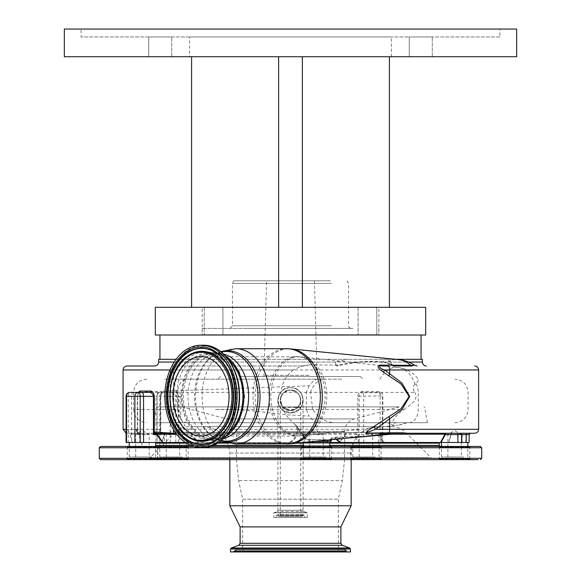 <?xml version="1.0" encoding="UTF-8"?>
<svg xmlns="http://www.w3.org/2000/svg" width="581" height="581" viewBox="0 0 581 581"><rect width="100%" height="100%" fill="white"/><g stroke="black" fill="none" stroke-linecap="round" stroke-linejoin="round"><path stroke-width="0.44" stroke-dasharray="2.9 2.18" d="M415.074 384.542A28.927 20.451 -90 0 0 397.978 367.49A29.014 29.014 0 0 1 418.262 379.248L418.153 379.19C418.792 379.495 418.08 381.02 416.003 383.78L415.074 384.542C412.75 386.075 412.633 388.682 414.732 392.378L300.297 392.378C297.733 389.335 294.465 387.774 290.5 387.694A12.593 12.593 0 0 1 303.093 400.287A12.593 12.593 0 0 1 290.5 412.88A12.593 12.593 0 0 1 277.907 400.287A12.593 12.593 0 0 1 290.5 387.694C306.724 386.91 306.775 413.643 290.5 412.88C274.261 413.672 274.247 386.91 290.5 387.694C286.535 387.774 283.267 389.335 280.703 392.378L133.63 392.378L309.121 385.777C312.193 381.797 315.004 379.596 317.567 379.19L164.314 379.19L317.567 379.19M277.907 400.287L277.907 446.317L303.093 446.317L277.907 446.317L277.907 510.278L303.093 510.278L277.907 510.278A1.322 1.322 0 0 1 277.035 511.52L273.753 512.805L273.753 517.533L307.247 517.533L273.753 517.533M303.093 400.287L303.093 510.278A1.322 1.322 0 0 0 303.965 511.52L307.247 512.805L307.247 517.533M304.872 517.533L276.128 517.533L304.872 517.533L304.872 515.746L276.128 515.746L276.128 517.533M301.975 516.538L302.955 515.144A1.053 1.053 0 0 1 304.872 515.746L276.128 515.746A1.053 1.053 0 0 1 278.045 515.144L302.955 515.144L278.045 515.144L279.025 516.538L301.975 516.538L279.025 516.538M300.718 516.538L280.282 516.538L300.718 516.538L300.718 400.287A10.218 10.218 0 0 1 290.5 410.513A10.218 10.218 0 0 1 280.282 400.287A10.218 10.218 0 0 1 290.5 390.069C303.667 389.43 303.71 411.13 290.5 410.513C277.319 411.152 277.311 389.43 290.5 390.069A10.218 10.218 0 0 1 300.718 400.287M280.282 400.287L280.282 516.538M338.992 442.126L356.676 442.49L356.676 434.581L345.666 434.218L338.992 442.126L337.837 442.49L339.086 442.49L346.421 434.581L346.102 433.259L184.751 433.259C182.281 433.172 180.967 431.857 180.807 429.301L180.807 396.336C180.568 393.134 179.246 391.376 176.849 391.057L170.204 391.057L170.204 369.959L478.635 369.959M470.457 433.259L379.771 433.259L382.814 432.961L382.901 395.784C382.69 393.301 381.477 391.935 379.262 391.696L362.362 391.463C359.603 391.688 358.085 393.272 357.794 396.213L357.794 429.301L356.908 432.184L355.543 433.259L346.102 433.259A1.322 0.45 -90 0 0 345.666 434.218L190.728 434.581L190.633 433.259A1.322 0.813 -90 0 1 191.418 434.218L197.801 442.126A1.322 0.646 109.9 0 1 197.729 442.49L337.837 442.49M154.662 366.001L127.036 366.001M355.499 433.259A1.322 1.177 -90 0 1 356.676 434.581L358.383 433.143L359.152 429.301L359.152 396.213L363.699 396.213A3.958 1.794 88.2 0 0 362.602 392.647L379.48 392.712L382.225 395.784L382.313 432.242L381.877 434.189L380.976 434.581A1.322 1.177 90 0 1 382.145 433.259L474.677 433.259M387.694 433.259L457.763 433.259M461.474 433.259L466.027 433.259M467.509 433.259L470.392 433.259M414.921 365.362L394.121 365.362L386.525 362.384A36.835 26.051 90 0 1 396.634 359.494A36.835 26.051 90 0 1 398.457 359.588M296.818 433.266L297.61 433.441C296.295 437.457 293.812 440.471 290.151 442.49L288.859 442.49L290.035 442.126C293.383 440.064 295.62 437.108 296.746 433.259L296.818 426.701L293.115 422.503C298.249 428.066 301.67 432.511 303.391 435.844L303.914 437.42C304.589 438.633 306.557 439.403 309.804 439.737L327.815 439.97L332.179 439.541L331.707 439.098C331.134 438.292 332.775 437.667 336.639 437.224L359.741 436.818L367.185 436.178M213.75 439.192A42.863 30.306 90 0 1 183.443 396.336A42.863 30.306 90 0 1 213.75 353.473A42.863 30.306 90 0 1 244.064 396.336A42.863 30.306 90 0 1 213.75 439.192L218.318 439.192A42.863 30.306 90 0 1 188.004 396.336A42.863 30.306 90 0 1 218.318 353.473A42.863 30.306 90 0 1 223.714 354.156M213.75 353.473L218.318 353.473L214.745 354.563A44.846 31.715 90 0 1 221.31 352.042M225.762 356.269A44.156 31.221 -90 0 0 212.631 352.18A44.156 31.221 -90 0 0 206.262 353.11A44.156 31.221 -90 0 0 181.41 396.336A44.156 31.221 -90 0 0 206.262 439.556A44.156 31.221 -90 0 0 212.631 440.485A44.156 31.221 -90 0 0 225.762 436.396M228.849 432.547A42.863 30.306 90 0 1 212.631 439.192A42.863 30.306 90 0 1 182.325 396.336A42.863 30.306 90 0 1 212.631 353.473A42.863 30.306 90 0 1 228.849 360.118M212.631 353.473L207.061 353.473A42.863 30.306 90 0 1 237.368 396.336A42.863 30.306 90 0 1 207.061 439.192A42.863 30.306 90 0 1 176.755 396.336A42.863 30.306 90 0 1 207.061 353.473C222.109 352.732 236.779 372.653 236.59 395.697C237.295 419.192 222.414 439.984 207.061 439.192L212.631 439.192M309.121 385.777L306.332 392.378L310.515 392.378L312.76 409.518L306.332 409.518L309.128 416.119L282.874 414.587L259.438 411.609C243.744 409.692 228.907 408.995 214.934 409.518L281.93 409.518L290.5 412.88L299.07 409.518L403.969 409.518C396.438 414.449 387.563 425.031 396.787 422.707L387.999 422.707A28.927 20.451 -90 0 0 396.395 425.263A28.927 20.451 -90 0 0 397.978 425.176L301.023 435.808A39.595 27.997 -90 0 0 326.856 396.336A39.595 27.997 -90 0 0 301.023 356.857A39.595 27.997 -90 0 0 298.859 356.734A39.595 27.997 -90 0 0 270.855 396.336A39.595 27.997 -90 0 0 298.859 435.932A39.595 27.997 -90 0 0 301.023 435.808L297.058 436.026A39.697 28.07 90 0 1 268.988 396.336A39.697 28.07 90 0 1 297.058 356.64A39.697 28.07 90 0 1 325.128 396.336A39.697 28.07 90 0 1 297.058 436.026L200.975 436.026M379.923 379.19A28.927 20.451 -90 0 1 396.395 367.403A28.927 20.451 -90 0 1 397.978 367.49L301.023 356.857L200.975 356.64M310.515 392.378C313.29 383.867 318.468 379.473 326.05 379.19M387.999 422.707L335.135 422.707C325.883 422.576 318.424 418.182 312.76 409.518M341.788 379.19L217.969 379.19L341.788 379.19M241.079 376.553L360.394 376.553L241.079 376.553M309.324 376.553L263.876 376.553L309.324 376.553M307.414 280.805L266.577 280.805L307.414 280.805M330.451 280.805L233.998 280.805L330.451 280.805M331.533 283.441L232.473 283.441L331.533 283.441M247.6 328.418L351.164 328.418L247.6 328.418M352.936 328.418L202.21 328.418L352.936 328.418M352.936 334.743L202.21 334.743L352.936 334.743M378.856 334.743L202.144 334.743L378.856 334.743L378.856 307.313L202.144 307.313L202.144 334.743M202.144 307.313L378.856 307.313M222.93 307.313L204.2 307.313L222.93 307.313L204.2 307.313L222.93 307.313L222.93 334.743L204.2 334.743L222.93 334.743L204.2 334.743L222.93 334.743L222.93 307.313M376.8 307.313L358.07 307.313L376.8 307.313L358.07 307.313L376.8 307.313L376.8 334.743L358.07 334.743L376.8 334.743L358.07 334.743L376.8 334.743L376.8 307.313M155.323 307.313L425.677 307.313M204.2 307.313L204.2 334.743L204.2 307.313M358.07 307.313L358.07 334.743L358.07 307.313M290.5 307.313L191.592 307.313L191.592 56.742L389.408 56.742L191.592 56.742L278.633 56.742L191.592 56.742L191.592 307.313L278.633 307.313L278.633 56.742L278.633 307.313L290.5 307.313M389.408 307.313L389.408 56.742L278.633 56.742L389.408 56.742L389.408 307.313L389.408 56.742M148.714 56.742L171.736 56.742L148.714 56.742L171.736 56.742L148.714 56.742L148.714 36.966L171.736 36.966L148.714 36.966L171.736 36.966L148.714 36.966L148.714 56.742M409.264 56.742L432.286 56.742L409.264 56.742L432.286 56.742L409.264 56.742L409.264 36.966L432.286 36.966L409.264 36.966L432.286 36.966L409.264 36.966L409.264 56.742M189.609 56.742L391.391 56.742L189.609 56.742L189.609 36.966L391.391 36.966L189.609 36.966M64.331 56.742L516.669 56.742M171.736 56.742L171.736 36.966L171.736 56.742M432.286 56.742L432.286 36.966L432.286 56.742M391.391 56.742L391.391 36.966M64.331 29.05L516.669 29.05M81.079 29.05L499.921 29.05L81.079 29.05L81.079 36.966L499.921 36.966L499.921 29.05M499.921 36.966L81.079 36.966M302.367 307.313L302.367 56.742M155.323 335.012L425.677 335.012M382.821 335.012L159.942 335.012L382.821 335.012M382.821 359.305L159.942 359.305L382.821 359.305M191.592 307.313L191.592 56.742M278.633 307.313L278.633 56.742M403.969 409.518C408.588 405.364 419.765 400.636 414.732 392.378M306.332 409.518L306.332 392.378M290.5 387.694A12.593 12.593 0 0 1 301.227 406.882L157.001 406.882L279.773 406.882L280.122 407.426C282.656 410.934 286.113 412.75 290.5 412.88C294.887 412.75 298.344 410.934 300.878 407.426L301.227 406.882L279.773 406.882A12.593 12.593 0 0 1 290.5 387.694M300.297 392.378C304.364 398.399 303.957 404.115 299.07 409.518M155.338 422.707L427.347 422.707L155.338 422.707M396.787 422.707L193.698 422.707M281.93 409.518C277.05 404.144 276.636 398.428 280.703 392.378M318.86 422.707L335.135 422.707M316.935 422.656C314.611 421.937 312.012 419.758 309.128 416.119M146.819 379.19C138.808 379.974 134.414 384.368 133.637 392.378L133.63 409.525L177.663 409.518L177.663 392.378C178.258 384.426 181.366 380.025 186.988 379.19M387.694 366.001L382.022 366.001M309.186 364.904L301.183 366.357L293.354 369.959L173.516 369.959L176.312 366.001L301.074 366.001L309.186 364.904L338.164 365.071C356.291 361.324 372.414 360.431 386.525 362.384A3.958 2.767 95.8 0 1 385.239 362.682L391.688 365.224A3.958 3.958 0 0 0 394.049 366.001L394.121 365.362A3.958 2.716 126.6 0 1 391.688 365.224A3.958 2.716 126.6 0 1 391.028 362.043A3.958 3.014 -90 0 0 394.049 366.001L412.445 366.001M332.23 439.439A1.322 1.3 112.1 0 0 330.967 440.754L330.967 442.49L330.182 442.49L331.01 442.49M309.804 439.737L309.441 441.015L304.916 438.626L304.328 437.006L297.61 428.487L297.61 433.441M303.914 437.42A1.322 1.213 -21.6 0 1 304.836 438.139L304.836 438.139A1.322 1.213 -21.6 0 1 304.916 438.626L304.916 442.352M303.391 435.844A1.322 1.177 -18.4 0 1 304.277 436.592L304.277 436.592A1.322 1.177 -18.4 0 1 304.328 437.006L304.328 442.41M296.818 426.701L297.61 428.487M290.035 442.126L303.514 442.49M336.079 439.265L335.622 438.502C331.388 438.953 329.638 439.592 330.378 440.413L330.967 440.754M367.584 436.142L336.552 437.188A1.322 0.392 -87.1 0 1 336.588 437.195A1.322 0.392 -87.1 0 1 336.639 437.224A1.322 0.864 -94.2 0 0 336.392 437.188C332.158 437.449 330.088 438.415 330.182 440.1L330.378 442.49M345.354 438.343L336.123 438.139A1.322 0.494 152.4 0 0 335.622 438.502A1.322 0.864 -94.2 0 1 335.912 437.471A1.322 0.864 -94.2 0 1 336.392 437.188L336.392 437.188A1.322 1.322 0 0 1 336.552 437.188A1.322 0.392 -87.1 0 0 336.123 438.139L336.726 439.2M469.092 434.581L451.161 434.581A1.322 0.508 -164.9 0 1 451.009 434.232L448.743 442.49L451.161 434.581A1.322 1.118 -90 0 1 452.279 433.259A1.322 1.322 0 0 0 451.009 434.232A1.322 1.315 90 0 1 452.279 433.259M380.976 434.581L379.596 434.581A1.322 1.22 -90 0 1 380.816 433.259A1.322 0.734 -90 0 0 380.112 434.218A1.322 0.552 169.2 0 0 379.596 434.581C380.039 438.118 381.448 440.761 383.838 442.49L384.84 442.49L383.961 442.126L380.112 434.218L451.016 434.218A1.322 0.508 -164.9 0 1 451.016 434.218L448.859 442.126A1.322 1.256 -163.6 0 0 448.815 442.49L469.092 442.49M383.961 442.126A1.322 0.828 112.5 0 0 383.838 442.49L378.449 442.49L381.877 442.49L381.877 434.189A1.322 1.089 48 0 1 382.175 433.208L382.175 433.208A1.322 1.089 48 0 1 382.814 432.961M293.354 369.959C276.701 382.501 276.454 409.699 293.115 422.503M304.56 365.696L301.074 366.001L301.183 366.357M301.074 366.001L176.312 366.001M336.566 366.001A3.958 2.477 90 0 0 338.164 365.071A3.958 1.293 73.8 0 1 338.077 365.369A3.958 1.293 73.8 0 1 337.67 365.841L337.67 365.841A3.958 1.293 73.8 0 1 335.222 362.043A3.958 1.344 -90 0 0 336.566 366.001A3.958 3.958 0 0 0 337.67 365.841C355.543 361.796 371.397 360.743 385.239 362.682L385.239 362.682A3.958 2.767 95.8 0 1 382.864 359.305L385.697 359.305L391.028 362.043L408.516 362.043M170.03 369.959L173.516 369.959L173.516 429.548M296.746 433.259L175.999 433.259M288.859 442.49L225.036 442.49M218.776 442.49L185.47 442.49M138.38 392.378L130.028 392.378A3.958 1.794 -90 0 0 128.234 396.336L137.552 396.336L138.278 392.378M138.728 392.378L137.312 396.336L137.312 434.581L138.852 433.324L127.036 433.259L163.123 433.259L131.684 433.259A3.958 3.842 90 0 1 127.842 429.301L136.034 429.461A3.958 3.639 92 0 0 138.765 433.295A1.322 1.242 90 0 1 139.651 434.218A1.322 0.581 172.9 0 1 139.774 434.414A1.322 0.581 172.9 0 1 139.738 434.581A1.322 1.278 -90 0 0 138.852 433.324L138.765 433.295M126.07 442.49L162.215 442.49L164.401 434.581A1.322 1.315 -90 0 0 163.087 433.259A1.322 1.039 -90 0 1 164.082 434.218L162.114 442.126L161.511 442.49M136.034 429.461L137.436 430.427L137.312 434.581L139.738 434.581L140.217 440.144L139.825 442.49A1.322 1.227 -144.7 0 0 139.745 442.126L139.651 434.218L129.883 434.218L164.082 434.218A1.322 0.596 -178 0 1 164.401 434.581L160.443 434.581L160.472 429.57A3.958 2.912 -65.5 0 0 161.867 433.165L161.867 433.165A3.958 2.912 -65.5 0 0 162.368 433.324L160.443 434.581L160.443 396.336L162.927 392.378A1.322 0.988 -90 0 0 163.907 391.057C161.809 391.369 160.661 393.126 160.472 396.336L160.472 429.57L159.238 429.301A3.958 3.065 -90 0 0 162.302 433.259L162.368 433.324M137.436 396.336L137.436 430.427A3.958 3.152 143.3 0 0 137.871 432.794A3.958 3.152 143.3 0 0 137.871 432.801A3.958 3.152 143.3 0 0 138.75 433.542M163.123 433.259L164.438 434.581L164.438 442.49L162.215 442.49A1.322 1.082 -121.4 0 0 162.114 442.126M136.404 429.555A3.958 3.559 116.2 0 0 138.278 433.106L138.278 433.106A3.958 3.559 116.2 0 0 138.852 433.324M162.6 392.378L175.97 392.378L162.6 392.378A3.958 2.796 -90 0 0 159.804 396.336L157.146 396.336A3.958 2.796 -90 0 1 159.949 392.378A3.958 3.958 0 0 0 155.991 396.336L157.146 396.336A3.958 2.796 90 0 1 159.949 392.378M176.849 391.057A1.322 0.886 -90 0 1 175.97 392.378L179.071 396.336L179.071 429.301C179.355 432.729 181.098 434.486 184.3 434.581A1.322 0.443 -90 0 1 184.751 433.259L355.543 433.259A1.322 1.177 -90 0 1 356.719 434.581M164.438 442.49L197.729 442.49L190.728 434.581L184.3 434.581M139.491 442.49L139.745 442.126M384.84 442.49L440.492 442.49M440.957 442.49L448.743 442.49M356.676 442.49L381.877 442.49M379.262 391.696A1.322 0.596 -89.9 0 0 379.48 392.712A3.958 1.794 -90.2 0 1 380.148 395.784L380.148 442.49M363.699 442.49L363.699 396.213L382.901 395.784M357.794 396.213L359.152 396.213C359.378 393.998 360.525 392.814 362.602 392.647A1.322 0.472 -88.5 0 1 362.362 391.463M198.811 442.49L197.801 442.126M170.204 442.49L170.204 396.336L175.796 396.336A3.958 2.796 90 0 0 173 392.378A3.958 2.796 -90 0 0 170.204 396.336L157.146 396.336L157.146 442.49L155.991 442.49L157.146 442.49L157.146 396.336L155.991 396.336L155.991 442.49M339.754 442.49L340.96 442.49M162.629 442.49L142.468 442.49L162.629 442.49M130.696 442.49L155.628 442.49L130.696 442.49M318.555 442.49L303.304 442.49L318.555 442.49M467.647 442.49L441.437 442.49L467.647 442.49M371.927 442.49L352.754 442.49L371.927 442.49M163.675 442.49L186.189 442.49L163.675 442.49M182.325 457L159.811 457L182.325 457M375.261 457L352.754 457L375.261 457M463.95 457L441.437 457L463.95 457M325.818 457L303.304 457L325.818 457M151.772 457L129.258 457L151.772 457M147.196 457L135.714 457L147.196 457M137.69 434.581L149.172 434.581L137.69 434.581M321.249 457L309.767 457L321.249 457M311.736 434.581L323.218 434.581L311.736 434.581M459.375 457L447.893 457L459.375 457M449.868 434.581L461.35 434.581L449.868 434.581M370.693 457L359.211 457L370.693 457M361.186 434.581L372.661 434.581L361.186 434.581M177.757 457L166.275 457L177.757 457M168.243 434.581L179.725 434.581L168.243 434.581M358.383 442.49L358.383 433.143A1.322 0.857 -154.1 0 0 356.908 432.184M176.072 359.305L382.864 359.305M174.184 362.043L335.222 362.043L347.685 359.305M422.38 359.305L158.62 359.305M385.697 359.305L395.632 359.305M438.408 446.448L140.755 446.448L438.408 446.448M438.989 446.448L470.45 446.448L438.989 446.448M350.307 446.448L381.761 446.448L350.307 446.448M157.371 446.448L188.825 446.448L157.371 446.448M126.811 446.448L158.272 446.448L126.811 446.448M300.864 446.448L332.317 446.448L300.864 446.448M100.593 446.448L480.407 446.448M210.257 446.448L193.901 446.448M439.643 447.109L469.789 447.109L439.643 447.109M350.96 447.109L381.107 447.109L350.96 447.109M158.025 447.109L188.171 447.109L158.025 447.109M127.464 447.109L157.611 447.109L127.464 447.109M301.517 447.109L331.664 447.109L301.517 447.109M439.643 458.975L469.789 458.975L439.643 458.975M350.96 458.975L381.107 458.975L350.96 458.975M158.025 458.975L188.171 458.975L158.025 458.975M127.464 458.975L157.611 458.975L127.464 458.975M301.517 458.975L331.664 458.975L301.517 458.975M438.989 459.636L470.45 459.636L438.989 459.636M350.307 459.636L381.761 459.636L350.307 459.636M157.371 459.636L188.825 459.636L157.371 459.636M126.811 459.636L158.272 459.636L126.811 459.636M300.864 459.636L332.317 459.636L300.864 459.636M433.876 459.636L145.337 459.636L433.876 459.636M100.593 459.636L478.069 459.636M190.481 426.665L391.768 426.665L190.481 426.665M376.466 426.665L203.459 426.665L376.466 426.665M229.836 505.79L351.164 505.79M240.12 526.894L340.88 526.894M230.563 551.95L350.437 551.95M347.358 551.95L232.937 551.95L347.358 551.95M342.151 551.95L238.21 551.95L342.151 551.95M337.786 551.95L242.626 551.95L337.786 551.95M243.214 499.195L338.374 499.195L243.214 499.195M183.037 406.882L399.3 406.882L183.037 406.882M286.113 409.518C279.207 404.565 278.517 398.849 284.029 392.378L290.5 390.069A10.218 10.218 0 0 1 298.307 406.882L290.5 410.513L294.887 409.518C301.793 404.558 302.49 398.842 296.971 392.378L290.5 390.069A10.218 10.218 0 0 0 282.693 406.882L290.5 410.513L286.113 409.518L294.887 409.518M303.965 511.52L277.035 511.52L303.965 511.52M307.16 512.682L273.84 512.682L307.16 512.682M307.247 512.805L273.753 512.805L307.247 512.805M359.152 429.301L179.071 429.301M478.635 429.301L382.225 429.301M123.078 369.959L170.204 369.959A3.958 2.796 90 0 1 173 366.001M291.059 443.724A47.511 33.596 90 0 1 288.713 443.84A47.511 33.596 90 0 1 255.117 396.336A47.511 33.596 90 0 1 288.713 348.825A47.511 33.596 90 0 1 291.059 348.941M220.947 440.914A45.623 32.26 90 0 1 216.045 438.822A45.623 32.26 90 0 1 195.528 396.336A45.623 32.26 90 0 1 216.045 353.844A45.623 32.26 90 0 1 220.947 351.752M235.763 443.942A47.606 33.662 90 0 1 202.094 396.336A47.606 33.662 90 0 1 235.763 348.723M221.31 440.623A44.846 31.715 90 0 1 214.745 438.103A44.846 31.715 90 0 1 194.577 396.336A44.846 31.715 90 0 1 214.745 354.563L220.765 351.607M223.714 438.51A42.863 30.306 90 0 1 218.318 439.192L214.745 438.103L220.765 441.059M205.311 440.928A44.599 31.534 -90 0 0 236.845 396.336A44.599 31.534 -90 0 0 205.311 351.737A44.599 31.534 -90 0 0 173.777 396.336A44.599 31.534 -90 0 0 205.311 440.928M203.815 345.927A50.409 35.644 90 0 1 239.459 396.336A50.409 35.644 90 0 1 203.815 446.738A50.409 35.644 90 0 1 168.17 396.336A50.409 35.644 90 0 1 203.815 345.927M203.11 447.435A51.106 36.138 90 0 1 166.979 396.336A51.106 36.138 90 0 1 203.11 345.23M216.03 352.827A47.947 33.901 90 0 1 216.176 352.921L215.885 352.732A48.158 34.054 90 0 1 235.487 396.336M215.885 439.933L216.176 439.744C241.957 424.689 241.957 367.976 216.176 352.921A47.947 33.901 90 0 1 235.69 396.336A47.947 33.901 90 0 1 216.176 439.744A47.947 33.901 90 0 1 216.03 439.839M188.128 355.659A45.027 31.839 -90 0 0 169.95 396.336A45.027 31.839 -90 0 0 188.128 437.006M187.983 355.754A44.817 31.694 -90 0 0 169.739 396.336A44.817 31.694 -90 0 0 187.983 436.912M406.896 422.707A29.014 29.014 0 0 1 397.978 425.176A28.927 20.451 -90 0 0 404.79 422.707M309.165 375.333L264.101 375.333L309.165 375.333M331.533 325.781L232.473 325.781L331.533 325.781M416.003 383.78A13.189 9.325 90 0 1 418.255 392.378L418.255 409.518A13.189 9.325 90 0 1 408.93 422.707M300.878 407.426L280.122 407.426M186.988 422.707C181.366 421.871 178.258 417.478 177.663 409.518M286.694 443.942A47.606 33.662 90 0 1 253.033 396.336A47.606 33.662 90 0 1 286.694 348.723M314.851 441.364L309.441 441.015L309.441 441.901M331.707 439.098A1.322 1.293 127.4 0 0 330.378 440.413M465.802 442.49L466.006 433.259M462.098 442.49L462.302 433.259M380.177 442.49L380.177 434.581A1.322 1.177 90 0 1 381.354 433.259M133.369 392.378A3.958 1.794 -90 0 0 131.575 396.336L131.575 442.49M126.07 396.336L128.234 396.336L128.234 442.49M159.238 429.301L123.078 429.301M126.07 429.301L127.842 429.301M159.811 457L159.804 396.336L160.472 396.336M175.796 442.49L175.796 396.336L178.454 396.336A3.958 2.796 90 0 0 175.658 392.378M169.274 392.378A1.322 0.93 -90 0 0 170.204 391.057L163.907 391.057M178.454 442.49L178.454 396.336L180.807 396.336M155.628 443.15L439.192 443.15M329.681 443.15L303.304 443.15M296.862 443.15L227.81 443.15M217.744 443.15L186.494 443.15M155.628 445.395L439.192 445.395M329.681 445.395L303.304 445.395M213.336 445.395L190.858 445.395M422.38 362.043L158.62 362.043M99.278 447.762L481.722 447.762M99.278 458.315L481.722 458.315M429.265 457.705L150 457.705L429.265 457.705M404.332 432.46L175.244 432.46L404.332 432.46M230.584 453.042L351.164 453.042L230.584 453.042M240.12 543.3L340.88 543.3M238.733 545.283L342.267 545.283M231.253 548.006L349.747 548.006M230.563 548.994L350.437 548.994M346.392 551.296L233.911 551.296L346.392 551.296M234.804 550.817L346.886 550.817L234.804 550.817M237.694 550.817L343.967 550.817L237.694 550.817M343.11 551.296L237.237 551.296L343.11 551.296M239.278 480.538L342.362 480.538L239.278 480.538M237.099 459.6L344.569 459.6L237.099 459.6M237.099 431.668L344.569 431.668L237.099 431.668M353.56 418.93L226.655 418.93L353.56 418.93M283.187 407.426L297.813 407.426M296.971 392.378L284.029 392.378M303.819 514.693L277.181 514.693L303.819 514.693M206.262 439.556L215.181 440.391M216.633 440.195L225.203 436.999M225.203 355.666L212.82 352.151L206.262 353.11M188.273 355.557C164.416 369.088 164.416 423.578 188.273 437.108M220.606 376.553L217.969 379.19M263.876 376.553L266.577 280.805M347.002 280.805L348.527 283.441L348.527 325.781C348.106 326.624 348.985 327.502 351.164 328.418M233.998 280.805L232.473 283.441L232.473 325.781L229.836 328.418M378.79 328.418L378.79 334.743M202.21 328.418L202.21 334.743M314.423 280.805L317.124 376.553M360.394 376.553L363.031 379.19M454.894 422.707C462.904 421.929 467.306 417.528 468.083 409.518L468.083 392.378C467.306 384.368 462.904 379.974 454.894 379.19M427.347 422.707L424.653 407.426L423.999 406.882M133.637 409.518C134.414 417.528 138.815 421.929 146.819 422.707M331.628 439.701L309.76 439.701L304.836 438.139L304.277 436.592C300.268 430.361 297.37 426.476 295.584 424.943M448.91 441.952L451.117 434.218L452.388 433.259M378.449 442.49L378.449 434.581L379.771 433.259M382.313 442.49L382.145 433.259M138.757 392.371C138.387 392.139 137.987 393.46 137.552 396.336L137.552 431.908L138.808 433.303A1.322 1.322 0 0 1 139.774 434.414L140.217 442.49M132.243 442.49L129.883 434.218L128.612 433.259M162.927 392.378C161.838 392.328 161.119 393.649 160.777 396.336L160.777 431.487L162.302 433.259M126.07 433.143L127.036 433.259M330.182 440.1L330.182 442.49M352.754 457L352.754 442.49M441.437 457L441.437 446.448M303.304 457L303.304 446.448M129.258 457L129.258 446.448M135.714 457L135.714 434.581L142.447 430.536L149.172 434.581L149.172 457M309.767 457L309.767 434.581L316.492 430.536L323.218 434.581L323.218 457M447.893 457L447.893 434.581L454.625 430.536L461.35 434.581L461.35 457M359.211 457L359.211 434.581L365.936 430.536L372.661 434.581L372.661 457M166.275 457L166.275 434.581L173 430.536L179.725 434.581L179.725 457M155.628 457L155.628 446.448M329.681 457L329.681 446.448M467.807 457L467.807 446.448M379.124 457L379.124 442.49M186.189 457L186.189 442.49M157.001 406.882L156.347 407.426L153.653 422.707M142.468 442.49L141.808 443.15L141.808 445.395L140.755 446.448M438.793 459.636L439.454 458.975L439.454 447.109L438.793 446.448M350.111 459.636L350.771 458.975L350.771 447.109L350.111 446.448M157.175 459.636L157.836 458.975L157.836 447.109L157.175 446.448M126.622 459.636L127.275 458.975L127.275 447.109L126.622 446.448M300.667 459.636L301.328 458.975L301.328 447.109L300.667 446.448M391.768 426.665C397.193 426.744 401.856 428.676 405.756 432.46L431 457.705L435.663 459.636M189.232 426.665C183.807 426.744 179.144 428.676 175.244 432.46L150 457.705L145.337 459.636M229.836 459.636L229.836 453.042C228.275 437.021 219.48 428.226 203.459 426.665M377.541 426.665C361.52 428.226 352.725 437.021 351.164 453.042L351.164 459.636M232.937 551.95L235.574 549.837L345.426 549.837L348.063 551.95M342.79 551.95L345.426 549.837L235.574 549.837L238.21 551.95M332.317 446.448L331.664 447.109L331.664 458.975L332.317 459.636M158.272 446.448L157.611 447.109L157.611 458.975L158.272 459.636M188.825 446.448L188.171 447.109L188.171 458.975L188.825 459.636M381.761 446.448L381.107 447.109L381.107 458.975L381.761 459.636M470.45 446.448L469.789 447.109L469.789 458.975L470.45 459.636M181.7 406.882L226.655 418.93C232.778 420.978 236.039 425.219 236.431 431.668L236.431 459.6L238.638 480.538L242.626 499.195L242.626 551.95M399.3 406.882L354.345 418.93C348.222 420.978 344.961 425.219 344.569 431.668L344.569 459.6L342.362 480.538L338.374 499.195L338.374 551.95"/><path stroke-width="0.87" d="M478.635 429.301C478.403 431.705 477.081 433.027 474.677 433.259L387.694 433.259A3.958 2.012 -90 0 0 389.706 429.301L478.635 429.301L478.635 369.959L384.578 369.959L401.856 382.952L409.692 396.424L401.762 409.801L375.573 429.301A3.958 0.508 57.6 0 1 374.077 426.41L400.977 408.741L409.155 396.424L401.072 384.005L383.634 372.305C377.701 368.18 376.51 365.783 380.061 365.108L414.921 365.362L417.078 366.001M414.921 365.362A36.923 36.923 0 0 0 398.457 359.588A36.835 26.051 90 0 1 410.738 365.362A3.958 3.13 90 0 0 412.445 366.001L394.049 366.001M466.027 433.259L467.509 433.259A1.322 1.3 90 0 0 466.202 434.581L469.143 434.581L469.143 442.49L457.966 442.49L457.763 433.259L461.474 433.259L461.677 434.581L445.337 434.581L440.957 442.49L339.754 442.49L336.079 439.265M469.092 434.581A1.322 1.3 90 0 1 470.392 433.259L469.143 434.581L469.143 442.49M440.964 442.126A1.322 1.155 -128.2 0 0 440.957 442.49L440.492 442.49L444.966 434.218L391.086 434.218A1.322 0.828 90 0 1 391.877 433.259L365.79 433.629L367.642 430.753L374.077 426.41M389.125 416.918A3.958 1.765 57.5 0 0 389.706 418.945L389.706 429.301L375.573 429.301C372.857 430.434 365.696 432.605 367.156 433.259A3.958 3.217 -90 0 0 365.79 433.629M367.185 436.178L390.396 433.375A1.322 0.777 82.5 0 0 389.887 434.29L345.354 438.343M220.765 351.607L235.763 348.723A47.606 33.662 90 0 1 269.424 396.336A47.606 33.662 90 0 1 235.763 443.942L291.059 443.724A47.511 33.596 90 0 0 322.302 396.336A47.511 33.596 90 0 0 291.059 348.941L398.457 359.588M235.763 348.723L286.694 348.723A47.606 33.662 90 0 1 320.356 396.336A47.606 33.662 90 0 1 286.694 443.942M225.762 436.396A44.156 31.221 -90 0 0 243.853 396.336A44.156 31.221 -90 0 0 225.762 356.269M228.849 360.118A42.863 30.306 90 0 1 228.849 432.547M203.11 345.23C222.676 344.598 239.873 368.87 239.554 395.886C240.229 423.222 222.915 448.089 203.11 447.435A51.106 36.138 90 0 0 239.249 396.336A51.106 36.138 90 0 0 203.11 345.23L200.975 345.23A51.106 36.138 90 0 1 237.113 396.336A51.106 36.138 90 0 1 200.975 447.435A51.106 36.138 90 0 1 164.844 396.336A51.106 36.138 90 0 1 200.975 345.23M203.11 447.435L200.975 447.435M200.975 436.026A39.697 28.07 90 0 1 172.906 396.336A39.697 28.07 90 0 1 200.975 356.64A39.697 28.07 90 0 1 229.045 396.336A39.697 28.07 90 0 1 200.975 436.026M191.592 307.313L155.323 307.313L155.323 335.012L425.677 335.012L425.677 307.313L191.592 307.313L191.592 56.742M516.669 56.742L64.331 56.742L64.331 29.05L516.669 29.05L516.669 56.742M389.408 307.313L389.408 56.742M278.633 56.742L278.633 307.313M302.367 56.742L302.367 307.313M383.634 372.305A3.958 1.264 -55.7 0 1 384.578 369.959C380.875 369.117 376.735 365.217 382.022 366.001A3.958 3.087 90 0 1 380.061 365.108M327.728 440.093L327.677 441.284L329.855 441.059L331.01 440.805L331.867 439.592M330.967 442.49L303.514 442.49M391.086 434.218L389.887 434.29M444.966 434.218A1.322 1.271 90 0 1 446.186 433.259A1.322 0.85 90 0 0 445.337 434.581A1.322 0.385 -158.7 0 1 444.966 434.218M336.726 439.2L339.878 442.126L340.96 442.49L339.754 442.49A1.322 0.501 108.7 0 1 339.878 442.126M382.022 366.001L387.694 366.001A3.958 2.012 -90 0 1 389.706 369.959L389.706 373.721A3.958 1.765 -57.5 0 0 389.125 375.747M170.03 369.959L123.078 369.959C123.317 367.555 124.632 366.233 127.036 366.001L154.662 366.001C157.066 365.769 158.388 364.447 158.62 362.043L174.184 362.043M173.516 429.548L173.516 433.259L176.377 434.218L156.478 433.317L153.457 434.581L154.292 432.867A1.322 0.864 39.8 0 0 155.076 433.724M175.999 433.259L173.516 433.259M176.377 434.218L157.204 434.218L162.658 442.126L163.443 442.49L162.629 442.49L156.645 434.581L157.204 434.218A1.322 1.097 90 0 0 156.478 433.317A1.322 1.053 91.7 0 1 155.759 432.061L173.893 433.361M225.036 442.49L218.776 442.49M185.47 442.49L162.629 442.49A1.322 0.944 115.3 0 0 162.658 442.126M138.38 392.378L149.397 392.378A1.322 1.097 90 0 0 150.494 391.057C152.534 391.187 153.798 392.945 154.292 396.336L126.505 396.336A3.958 3.522 90 0 1 130.028 392.378L149.397 392.378C151.401 392.393 152.752 393.715 153.457 396.336L153.457 434.581L156.645 434.581A1.322 0.494 90 0 0 156.325 433.346A1.322 1.031 72.1 0 1 155.439 432.111L155.759 432.061M154.292 396.336L154.292 432.867L155.439 432.111M134.886 442.49L134.886 396.336A3.958 3.522 -90 0 1 138.409 392.378A3.958 1.794 -90 0 1 140.203 396.336L140.203 442.49L126.07 442.49L126.07 396.336L126.505 396.336L126.505 442.49M138.75 392.378L138.728 392.378A1.322 1.184 90 0 0 139.912 391.057L150.494 391.057M138.278 392.378L139.912 391.057M163.443 442.49L140.203 442.49M339.754 442.49L331.01 442.49L331.01 440.805M457.966 442.49L440.957 442.49M158.62 362.043L158.62 359.305L176.072 359.305M395.632 359.305L422.38 359.305L422.38 362.043C422.612 364.447 423.934 365.769 426.338 366.001M481.722 447.762L481.722 458.315L99.278 458.315L99.278 447.762L481.722 447.762L480.407 446.448L210.257 446.448M193.901 446.448L100.593 446.448L99.278 447.762M478.069 459.636L100.593 459.636L99.278 458.315M351.164 459.636L351.164 505.79L229.836 505.79L229.836 459.636M351.164 505.79L340.88 526.894L240.12 526.894L229.836 505.79M350.437 551.95L230.563 551.95L230.563 548.994L350.437 548.994L350.437 551.95M466.202 442.49L466.202 434.581L461.677 434.581L461.677 442.49M220.947 351.752A45.623 32.26 90 0 1 227.788 350.713A45.623 32.26 90 0 1 260.041 396.336A45.623 32.26 90 0 1 227.788 441.952A45.623 32.26 90 0 1 220.947 440.914M221.31 352.042A44.846 31.715 90 0 1 226.285 351.483A44.846 31.715 90 0 1 258 396.336A44.846 31.715 90 0 1 226.285 441.182A44.846 31.715 90 0 1 221.31 440.623M223.714 354.156A42.863 30.306 90 0 1 248.624 396.336A42.863 30.306 90 0 1 223.714 438.51M200.975 347.206C190.815 345.23 166.711 359.973 166.239 396.336C166.711 432.692 190.815 447.435 200.975 445.46C211.143 447.435 235.24 432.692 235.719 396.336C235.24 359.973 211.143 345.23 200.975 347.206M167.379 396.336A48.158 34.054 90 0 1 201.433 348.179A48.158 34.054 90 0 1 215.885 352.732C241.471 367.323 241.471 425.343 215.885 439.933A48.158 34.054 90 0 1 201.433 444.494A48.158 34.054 90 0 1 167.379 396.336M216.03 439.839A47.947 33.901 90 0 1 201.789 444.276A47.947 33.901 90 0 1 167.887 396.336A47.947 33.901 90 0 1 201.789 348.389A47.947 33.901 90 0 1 216.03 352.827M188.128 437.006A45.027 31.839 -90 0 0 188.273 437.108A45.027 31.839 -90 0 0 201.789 441.364A45.027 31.839 -90 0 0 233.627 396.336A45.027 31.839 -90 0 0 201.789 351.302A45.027 31.839 -90 0 0 188.273 355.557A45.027 31.839 -90 0 0 188.128 355.659M187.983 355.754C163.929 369.741 163.929 422.924 187.983 436.912A44.817 31.694 -90 0 0 201.433 441.153A44.817 31.694 -90 0 0 233.119 396.336A44.817 31.694 -90 0 0 201.433 351.512A44.817 31.694 -90 0 0 187.983 355.754L188.273 355.557M235.487 396.336A48.158 34.054 90 0 1 215.885 439.933M200.975 440.18C191.912 441.938 170.4 428.785 169.972 396.336C170.4 363.88 191.912 350.728 200.975 352.485C210.046 350.728 231.558 363.88 231.979 396.336C231.558 428.785 210.046 441.938 200.975 440.18M327.677 442.49L327.677 441.284L314.851 441.364M143.551 442.49L143.551 396.336A3.958 1.794 -90 0 0 141.757 392.378M126.07 433.143L123.078 429.301L126.07 429.301M309.441 441.901L309.441 442.49M438.532 442.49L439.192 443.15L329.681 443.15M303.304 443.15L296.862 443.15M227.81 443.15L217.744 443.15M186.494 443.15L155.628 443.15M439.192 443.15L439.192 445.395L329.681 445.395M303.304 445.395L213.336 445.395M190.858 445.395L155.628 445.395M408.516 362.043L422.38 362.043M340.88 526.894L340.88 543.3L240.12 543.3L238.733 545.283L231.253 548.006L230.563 548.994M340.88 543.3L342.267 545.283L238.733 545.283M342.267 545.283L349.747 548.006L231.253 548.006M478.635 369.959C478.403 367.555 477.081 366.233 474.677 366.001M367.57 436.142L291.059 443.724M286.694 348.723L291.059 348.941M235.763 443.942L220.765 441.059M215.181 440.391L216.633 440.195M225.203 436.999L239.227 420.673L244.448 396.336L239.227 371.993L225.203 355.666M421.058 335.012L421.058 359.305M130.028 392.378A3.958 3.958 0 0 0 126.07 396.336M441.437 446.448L441.437 442.49M303.304 446.448L303.304 442.511M129.258 446.448L129.258 442.49M155.628 446.448L155.628 442.49M329.681 446.448L329.681 442.49M467.807 446.448L467.807 442.49M123.078 429.301L123.078 369.959M159.942 335.012L159.942 359.305M439.192 445.395L440.245 446.448M481.722 458.315L480.407 459.636M240.12 526.894L240.12 543.3M349.747 548.006L350.437 548.994"/></g></svg>
